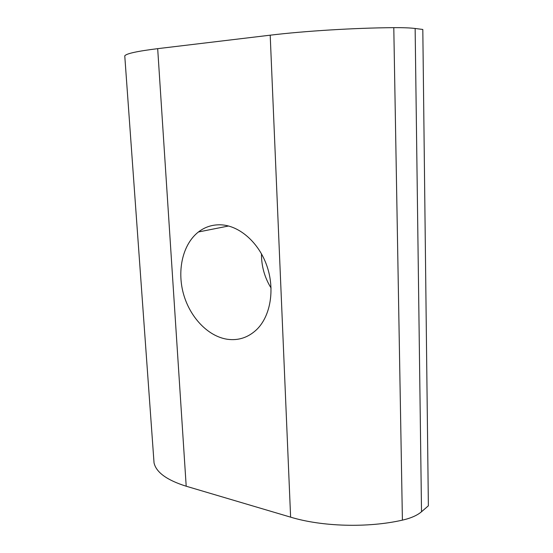 <?xml version="1.0" encoding="UTF-8"?>
<svg xmlns="http://www.w3.org/2000/svg" width="553" height="553" viewBox="0 0 553 553"><rect width="100%" height="100%" fill="white"/><g stroke="black" fill="none" stroke-linecap="round" stroke-linejoin="round"><path stroke-width="0.83" d="M220.951 224.822C239.449 225.603 258.922 242.573 266.968 266.104C275.076 289.613 270.493 316.164 256.71 329.553C248.179 337.593 238.329 340.821 227.172 339.245C207.638 336.224 189.61 316.828 183.306 293.27C176.967 269.719 182.919 244.073 198.43 231.977C205.032 226.896 212.539 224.511 220.951 224.822M261.472 253.779C261.389 266.117 264.59 277.53 271.074 288.03M153.734 458.672L154.038 462.868C156.181 472.359 166.902 480.142 186.202 486.225L290.615 517.152C321.901 526.677 367.621 528.074 402.404 520.138C410.851 518.209 417.225 515.41 421.517 511.739L428.368 505.808L422.81 29.454L415.137 28.48C410.319 27.871 403.199 27.602 393.791 27.657C355.033 27.906 304.198 31.044 270.196 35.185L157.681 48.657C137.137 51.208 126.167 53.62 124.764 55.881L124.833 56.841M186.202 486.225L157.681 48.657M290.615 517.152L270.196 35.185M402.404 520.138L393.791 27.657M421.517 511.739L415.137 28.48M198.43 231.977L228.555 225.997M154.038 462.868L124.764 55.881"/></g></svg>
